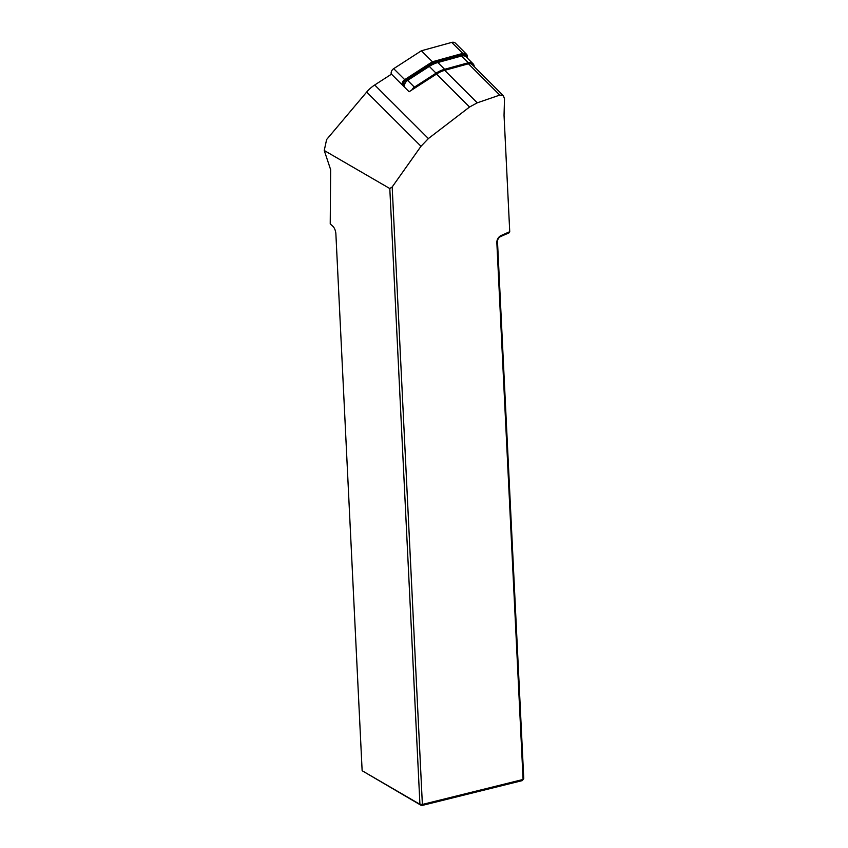 <?xml version="1.0" encoding="UTF-8"?>
<svg xmlns="http://www.w3.org/2000/svg" width="848" height="848" viewBox="0 0 848 848"><rect width="100%" height="100%" fill="white"/><g stroke="black" fill="none" stroke-linecap="round" stroke-linejoin="round"><path stroke-width="1.27" d="M503.532 95.898L472.177 64.607A4.791 3.922 134.9 0 0 468.446 63.791L444.702 70.342A26.659 21.825 134.9 0 0 436.519 74.052L409.107 91.754L391.469 74.158L374.71 84.991L428.388 138.563L420.99 146.291L392.179 186.973L389.804 188.532L324.243 150.499L326.618 139.538L366.665 92.072A29.956 24.528 -45.1 0 1 374.71 84.991M392.179 186.973L422.378 804.445L523.089 779.46L496.843 242.676L497.5 241.775A4.791 3.922 120.2 0 1 500.723 236.518L509.086 232.818L509.733 231.705L504.041 115.275L504.507 98.845L503.426 95.803L499.79 95.082L477.254 102.831L469.548 107.018L428.388 138.563M497.5 241.775L523.757 778.559L522.283 780.616L421.562 805.6L422.378 804.445L419.93 804.307L362.138 770.726L335.882 233.942A6.593 2.968 76.1 0 0 332.882 226.31L330.232 223.936L330.646 169.685L324.243 150.499M362.138 770.726L421.562 805.6L419.93 804.307L389.804 188.532M496.843 242.676A6.593 5.395 -59.8 0 1 501.263 235.447L509.733 231.705M522.283 780.616L523.757 778.559M411.874 89.962A5.989 4.908 -45.1 0 1 414.407 87.153L436.063 73.161A27.857 22.811 -45.1 0 1 444.617 69.292L468.361 62.741A5.989 4.908 -45.1 0 1 473.025 63.759A5.989 4.908 -45.1 0 1 474.265 66.695M436.063 73.161L429.289 66.409A27.857 22.811 -45.1 0 1 437.844 62.529L461.588 55.979A5.989 4.908 -45.1 0 1 466.252 57.007L473.025 63.759M429.289 66.409L407.634 80.39L414.407 87.153M404.634 87.291A5.989 4.908 -45.1 0 1 407.634 80.39M404.57 84.705L404.231 84.281A2.396 1.961 -45.1 0 1 405.121 80.931L432.459 63.271L462.436 55.003A2.396 1.961 -45.1 0 1 464.683 56.032M402.228 84.895A4.791 3.922 -45.1 0 1 404.697 79.648L432.395 61.756L462.743 53.382A4.791 3.922 -45.1 0 1 466.474 54.208A4.791 3.922 -45.1 0 1 467.449 57.145L467.365 58.109M404.454 86.337L403.818 85.553A3.593 2.947 -45.1 0 1 405.153 80.539L432.671 62.763L462.828 54.442A3.593 2.947 -45.1 0 1 466.368 57.123M391.32 74.264A4.791 3.922 -45.1 0 1 393.695 68.667L421.382 50.774L451.74 42.4A4.791 3.922 -45.1 0 1 455.471 43.216L466.474 54.208M432.395 61.756L421.382 50.774M366.665 92.072L420.99 146.291M436.519 74.052L469.548 107.018M500.723 236.518L501.263 235.447M468.446 63.791L499.79 95.082M444.702 70.342L477.254 102.831M444.617 69.292L437.844 62.529M468.361 62.741L461.588 55.979M404.697 79.648L393.695 68.667M462.743 53.382L451.74 42.4M462.436 55.003L462.828 54.442M404.231 84.281L403.818 85.553"/></g></svg>
